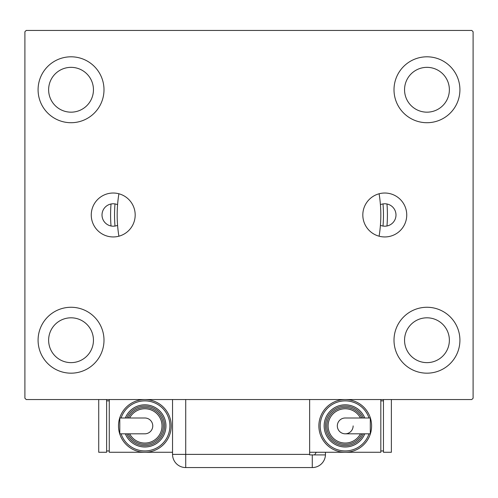 <?xml version="1.0" encoding="UTF-8"?>
<svg xmlns="http://www.w3.org/2000/svg" width="498" height="498" viewBox="0 0 498 498"><rect width="100%" height="100%" fill="white"/><g stroke="black" fill="none" stroke-linecap="round" stroke-linejoin="round"><path stroke-width="0.75" d="M117.584 225.314A11.205 11.205 0 0 1 102.015 214.987A11.205 11.205 0 0 1 117.584 204.666M406.742 214.987A21.962 21.962 0 0 0 384.78 193.025A21.962 21.962 0 0 0 362.818 214.987A21.962 21.962 0 0 0 384.78 236.948A21.962 21.962 0 0 0 406.742 214.987M135.182 214.987A21.962 21.962 0 0 0 113.22 193.025A21.962 21.962 0 0 0 91.258 214.987A21.962 21.962 0 0 0 113.22 236.948A21.962 21.962 0 0 0 135.182 214.987M38.085 340.221A32.955 32.955 0 0 1 71.04 307.266A32.955 32.955 0 0 1 103.995 340.221A32.955 32.955 0 0 1 71.04 373.176A32.955 32.955 0 0 1 38.085 340.221M394.005 89.758A32.955 32.955 0 0 1 426.96 56.803A32.955 32.955 0 0 1 459.915 89.758A32.955 32.955 0 0 1 426.96 122.713A32.955 32.955 0 0 1 394.005 89.758M394.005 340.221A32.955 32.955 0 0 1 426.96 307.266A32.955 32.955 0 0 1 459.915 340.221A32.955 32.955 0 0 1 426.96 373.176A32.955 32.955 0 0 1 394.005 340.221M38.085 89.758A32.955 32.955 0 0 1 71.04 56.803A32.955 32.955 0 0 1 103.995 89.758A32.955 32.955 0 0 1 71.04 122.713A32.955 32.955 0 0 1 38.085 89.758M387.413 214.987A138.413 138.413 0 0 0 386.977 203.999A138.413 138.413 0 0 1 386.977 225.974A138.413 138.413 0 0 0 387.413 214.987M111.023 203.999A138.413 138.413 0 0 0 111.023 225.974A138.413 138.413 0 0 1 111.023 203.999M48.63 89.758A22.41 22.41 0 0 1 71.04 67.348A22.41 22.41 0 0 1 93.45 89.758A22.41 22.41 0 0 1 71.04 112.168A22.41 22.41 0 0 1 48.63 89.758M404.55 340.221A22.41 22.41 0 0 1 426.96 317.811A22.41 22.41 0 0 1 449.37 340.221A22.41 22.41 0 0 1 426.96 362.631A22.41 22.41 0 0 1 404.55 340.221M404.55 89.758A22.41 22.41 0 0 1 426.96 67.348A22.41 22.41 0 0 1 449.37 89.758A22.41 22.41 0 0 1 426.96 112.168A22.41 22.41 0 0 1 404.55 89.758M48.63 340.221A22.41 22.41 0 0 1 71.04 317.811A22.41 22.41 0 0 1 93.45 340.221A22.41 22.41 0 0 1 71.04 362.631A22.41 22.41 0 0 1 48.63 340.221M471.78 30.434L26.22 30.434L24.9 31.754L24.9 398.226L26.22 399.545L383.46 399.545L383.46 452.271L391.372 452.271L391.372 399.545L471.78 399.545L473.1 398.226L473.1 31.754L471.78 30.434M380.416 225.314A11.205 11.205 0 0 0 395.985 214.987A11.205 11.205 0 0 0 380.416 204.666M114.994 203.925A134.46 134.46 0 0 0 114.994 226.055M383.006 226.055A134.46 134.46 0 0 0 383.006 203.925M379.103 193.772A131.821 131.821 0 0 1 379.103 236.208M118.898 236.208A131.821 131.821 0 0 1 118.898 193.772M309.638 452.271L345.232 452.271A26.363 26.363 0 0 0 371.595 425.908A26.363 26.363 0 0 1 345.232 452.271A26.363 26.363 0 0 1 318.869 425.908A26.363 26.363 0 0 1 345.232 399.545A26.363 26.363 0 0 1 371.595 425.908A26.363 26.363 0 0 0 345.232 399.545L309.638 399.545L309.638 454.911L325.449 454.911A13.185 13.185 0 0 1 312.277 467.566L185.723 467.566A13.185 13.185 0 0 1 172.545 454.381L172.545 399.545L109.267 399.545L109.267 452.271L144.862 452.271A26.363 26.363 0 0 0 171.225 425.908A26.363 26.363 0 0 1 144.862 452.271A26.363 26.363 0 0 1 118.493 425.908A26.363 26.363 0 0 1 144.862 399.545A26.363 26.363 0 0 1 171.225 425.908A26.363 26.363 0 0 0 144.862 399.545M325.455 452.271L325.455 454.381L325.455 452.271M314.493 454.911A13.185 13.185 0 0 0 316.205 452.271M312.277 454.911L312.277 467.566A13.185 13.185 0 0 0 325.455 454.381M152.768 425.908A7.912 7.912 0 0 1 144.862 433.814A7.912 7.912 0 0 0 152.768 425.908A7.912 7.912 0 0 0 144.862 417.996A7.912 7.912 0 0 1 152.768 425.908M144.862 417.996L119.794 417.996L119.794 433.814L144.862 433.814M165.952 425.908A21.09 21.09 0 0 0 125.309 417.996A21.09 21.09 0 0 1 165.952 425.908A21.09 21.09 0 0 1 125.309 433.814M163.313 425.908A18.457 18.457 0 0 0 128.185 417.996A18.457 18.457 0 0 1 163.313 425.908A18.457 18.457 0 0 1 128.185 433.814M172.545 452.271L144.862 452.271M106.628 450.951L109.267 450.951M106.628 400.859L109.267 400.859M98.722 399.545L98.722 452.271L106.628 452.271L106.628 399.545M337.32 425.908A7.912 7.912 0 0 1 345.232 417.996A7.912 7.912 0 0 0 337.32 425.908A7.912 7.912 0 0 0 345.232 433.814A7.912 7.912 0 0 0 353.138 425.908M345.232 433.814L370.294 433.814L370.294 417.996L345.232 417.996M324.142 425.908A21.09 21.09 0 0 0 364.785 433.814A21.09 21.09 0 0 1 324.142 425.908A21.09 21.09 0 0 1 364.785 417.996M326.775 425.908A18.457 18.457 0 0 0 361.903 433.814A18.457 18.457 0 0 1 326.775 425.908A18.457 18.457 0 0 1 361.903 417.996M345.232 399.545L380.821 399.545L380.821 452.271L345.232 452.271M383.46 400.859L380.821 400.859M383.46 450.951L380.821 450.951M391.372 399.545L383.46 399.545M185.723 399.545L185.723 454.381L309.638 454.381M185.723 467.566L185.723 454.381L172.545 454.381M121.095 433.814A25.049 25.049 0 0 0 169.905 425.908A25.049 25.049 0 0 0 121.095 417.996M126.735 433.814A19.771 19.771 0 0 0 164.633 425.908A19.771 19.771 0 0 0 126.735 417.996M129.654 433.814A17.137 17.137 0 0 0 161.999 425.908A17.137 17.137 0 0 0 129.654 417.996M368.993 417.996A25.049 25.049 0 0 0 320.183 425.908A25.049 25.049 0 0 0 368.993 433.814M363.353 417.996A19.771 19.771 0 0 0 325.455 425.908A19.771 19.771 0 0 0 363.353 433.814M360.434 417.996A17.137 17.137 0 0 0 328.095 425.908A17.137 17.137 0 0 0 360.434 433.814"/></g></svg>

